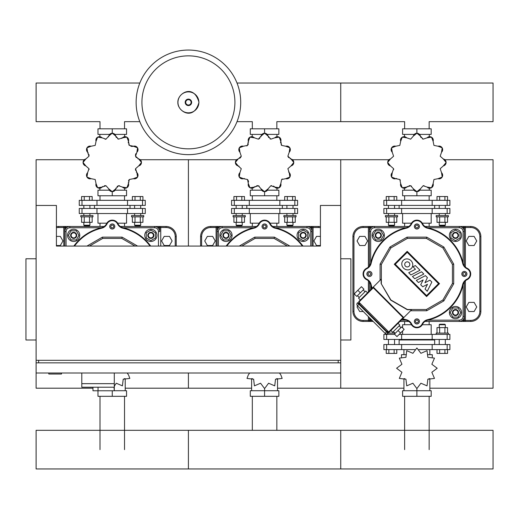<?xml version="1.0" encoding="UTF-8"?>
<svg xmlns="http://www.w3.org/2000/svg" width="519" height="519" viewBox="0 0 519 519"><rect width="100%" height="100%" fill="white"/><g stroke="black" fill="none" stroke-linecap="round" stroke-linejoin="round"><path stroke-width="0.78" d="M429.849 388.193L493.05 388.193L493.05 159.722L444.822 159.722M292.508 159.722L340.736 159.722L340.736 205.453L340.736 159.722L388.958 159.722M84.331 159.722L36.103 159.722L36.103 205.453L56.415 205.453L56.415 246.071L320.424 246.071L320.424 205.453L340.736 205.453L340.736 362.846L340.736 360.309L36.103 360.309L36.103 388.193L92.966 388.193M277.535 388.193L340.736 388.193L340.736 372.999L340.736 388.193L403.938 388.193M140.195 159.722L188.416 159.722L188.416 246.071L188.416 159.722L236.645 159.722M125.222 388.193L188.416 388.193L188.416 372.999L188.416 388.193L251.618 388.193M404.632 223.183L404.632 226.485L363.073 226.485A10.153 10.153 0 0 0 352.92 236.638L352.92 311.277A10.153 10.153 0 0 0 363.073 321.43L373.174 321.43M429.155 324.732L429.155 321.43L470.714 321.43A10.153 10.153 0 0 0 480.866 311.277L480.866 236.638A10.153 10.153 0 0 0 470.714 226.485L429.155 226.485L429.155 223.183M369.418 317.673L369.418 320.411A1.019 1.019 0 0 0 370.436 321.43L370.436 320.411L363.073 320.411L363.073 321.43M470.714 226.485L470.714 227.504A9.141 9.141 0 0 1 479.848 236.638L479.848 311.277A9.141 9.141 0 0 1 470.714 320.411L463.35 320.411L463.35 321.43A1.019 1.019 0 0 0 464.362 320.411L464.362 282.018M363.073 226.485L363.073 227.504L370.436 227.504L370.436 226.485A1.019 1.019 0 0 0 369.418 227.504L369.418 231.565A5.08 5.08 0 0 1 374.497 226.485L408.829 226.485L374.497 226.485A5.08 5.08 0 0 0 369.418 231.565L369.418 265.897M464.362 265.897L464.362 231.565A5.08 5.08 0 0 0 459.289 226.485L424.957 226.485L459.289 226.485A5.08 5.08 0 0 1 464.362 231.565L464.362 227.504A1.019 1.019 0 0 0 463.35 226.485L463.35 227.504L470.714 227.504M369.418 282.018L369.418 290.912M399.935 321.43L408.829 321.43L399.935 321.43L404.632 321.43L404.632 324.732M210.759 226.485L210.759 227.504L218.123 227.504L218.123 226.485A1.019 1.019 0 0 0 217.104 227.504L217.104 231.565A5.08 5.08 0 0 1 222.184 226.485L210.759 226.485A10.153 10.153 0 0 0 200.606 236.638L200.606 246.071M320.424 226.693A10.153 10.153 0 0 0 318.394 226.485L276.841 226.485L276.841 223.183M312.049 246.071L312.049 231.565A5.08 5.08 0 0 0 306.969 226.485A5.08 5.08 0 0 1 312.049 231.565L312.049 227.504A1.019 1.019 0 0 0 311.03 226.485L311.03 227.504L312.049 227.504A1.019 1.019 0 0 0 311.03 226.485M252.318 223.183L252.318 226.485M455.487 229.268A6.092 6.092 0 0 1 461.579 235.367A6.092 6.092 0 0 1 455.487 241.458A6.092 6.092 0 0 1 449.396 235.367A6.092 6.092 0 0 1 455.487 229.268M455.487 238.409A3.049 3.049 0 0 0 458.53 235.367A3.049 3.049 0 0 0 455.487 232.317A3.049 3.049 0 0 0 452.438 235.367A3.049 3.049 0 0 0 455.487 238.409M455.487 237.903A2.537 2.537 0 0 1 452.944 235.367A2.537 2.537 0 0 1 455.487 232.823A2.537 2.537 0 0 1 458.024 235.367A2.537 2.537 0 0 1 455.487 237.903M460.055 238L455.487 240.641L450.914 238L450.914 232.726L455.487 230.086L460.055 232.726L460.055 238M372.207 235.367A6.092 6.092 0 0 1 378.299 229.268A6.092 6.092 0 0 1 384.391 235.367A6.092 6.092 0 0 1 378.299 241.458A6.092 6.092 0 0 1 372.207 235.367M381.348 235.367A3.049 3.049 0 0 0 378.299 232.317A3.049 3.049 0 0 0 375.25 235.367A3.049 3.049 0 0 0 378.299 238.409A3.049 3.049 0 0 0 381.348 235.367M380.836 235.367A2.537 2.537 0 0 1 378.299 237.903A2.537 2.537 0 0 1 375.762 235.367A2.537 2.537 0 0 1 378.299 232.823A2.537 2.537 0 0 1 380.836 235.367M380.94 230.793L383.573 235.367L380.94 239.934L375.659 239.934L373.025 235.367L375.659 230.793L380.94 230.793M461.579 312.548A6.092 6.092 0 0 1 455.487 318.647A6.092 6.092 0 0 1 449.396 312.548A6.092 6.092 0 0 1 455.487 306.457A6.092 6.092 0 0 1 461.579 312.548M452.438 312.548A3.049 3.049 0 0 0 455.487 315.597A3.049 3.049 0 0 0 458.53 312.548A3.049 3.049 0 0 0 455.487 309.506A3.049 3.049 0 0 0 452.438 312.548M452.944 312.548A2.537 2.537 0 0 1 455.487 310.012A2.537 2.537 0 0 1 458.024 312.548A2.537 2.537 0 0 1 455.487 315.091A2.537 2.537 0 0 1 452.944 312.548M452.847 317.122L450.207 312.548L452.847 307.981L458.121 307.981L460.762 312.548L458.121 317.122L452.847 317.122M303.174 229.268A6.092 6.092 0 0 1 309.266 235.367A6.092 6.092 0 0 1 303.174 241.458A6.092 6.092 0 0 1 297.076 235.367A6.092 6.092 0 0 1 303.174 229.268M303.174 238.409A3.049 3.049 0 0 0 306.216 235.367A3.049 3.049 0 0 0 303.174 232.317A3.049 3.049 0 0 0 300.125 235.367A3.049 3.049 0 0 0 303.174 238.409M303.174 237.903A2.537 2.537 0 0 1 300.631 235.367A2.537 2.537 0 0 1 303.174 232.823A2.537 2.537 0 0 1 305.71 235.367A2.537 2.537 0 0 1 303.174 237.903M307.741 238L303.174 240.641L298.6 238L298.6 232.726L303.174 230.086L307.741 232.726L307.741 238M219.894 235.367A6.092 6.092 0 0 1 225.986 229.268A6.092 6.092 0 0 1 232.077 235.367A6.092 6.092 0 0 1 225.986 241.458A6.092 6.092 0 0 1 219.894 235.367M229.028 235.367A3.049 3.049 0 0 0 225.986 232.317A3.049 3.049 0 0 0 222.936 235.367A3.049 3.049 0 0 0 225.986 238.409A3.049 3.049 0 0 0 229.028 235.367M228.522 235.367A2.537 2.537 0 0 1 225.986 237.903A2.537 2.537 0 0 1 223.442 235.367A2.537 2.537 0 0 1 225.986 232.823A2.537 2.537 0 0 1 228.522 235.367M228.62 230.793L231.26 235.367L228.62 239.934L223.345 239.934L220.705 235.367L223.345 230.793L228.62 230.793M398.047 323.324L399.838 325.115L392.662 332.296L390.865 330.499M395.173 333.373L393.376 331.576M400.915 327.632L399.124 325.835M367.53 292.807L365.733 291.01L358.551 298.191L360.348 299.988M357.474 295.674L359.271 297.471M363.222 289.933L365.013 291.73M360.342 292.813L357.825 290.303L354.243 293.884L356.754 296.401L360.342 292.813L363.942 289.213L361.432 286.696L363.942 289.213M357.825 290.303L361.419 286.709M394.453 334.093L401.641 326.905L404.152 329.422L396.964 336.61L394.453 334.093M398.034 330.512L400.551 333.023M401.641 326.905L404.152 329.422M388.348 331.576L387.498 331.135L387.187 331.446L387.635 332.296L388.348 331.576M387.946 331.433L387.485 331.888M359.42 302.908L359.271 302.499L359.42 302.908L358.551 303.219L359.628 303.576L359.271 302.499L358.551 303.219L359.271 303.933L358.194 302.856L387.991 332.653L386.915 331.576L386.558 331.939L358.914 304.296L359.271 303.933M389.425 331.939A0.506 0.506 0 0 1 388.712 331.939L389.425 331.939L403.432 317.933A0.506 0.506 0 0 0 403.432 317.219L373.635 287.422A0.506 0.506 0 0 0 372.914 287.422L358.914 301.422L358.914 302.142A0.506 0.506 0 0 1 358.914 301.422M403.432 317.219L403.068 317.576L373.271 287.779L358.914 302.142L388.712 331.939L403.068 317.576L403.432 317.933L411.645 309.72L407.311 309.72L390.71 300.138L381.128 283.543L381.128 279.203L372.914 287.422L373.271 287.779L373.635 287.422M357.474 305.73L358.914 304.296L357.474 302.856A0.506 0.506 0 0 1 358.194 302.856A0.506 0.506 0 0 0 357.474 302.856A2.031 2.031 0 0 0 357.474 305.73L385.117 333.373A2.031 2.031 0 0 0 387.991 333.373A0.506 0.506 0 0 0 387.991 332.653M419.43 226.485A2.537 2.537 0 0 1 416.893 229.022A2.537 2.537 0 0 1 414.357 226.485A2.537 2.537 0 0 1 416.893 223.948A2.537 2.537 0 0 1 419.43 226.485M466.905 273.954A2.537 2.537 0 0 1 464.362 276.497A2.537 2.537 0 0 1 461.826 273.954A2.537 2.537 0 0 1 464.362 271.418A2.537 2.537 0 0 1 466.905 273.954M419.43 321.43A2.537 2.537 0 0 1 416.893 323.966A2.537 2.537 0 0 1 414.357 321.43A2.537 2.537 0 0 1 416.893 318.893A2.537 2.537 0 0 1 419.43 321.43M371.961 273.954A2.537 2.537 0 0 1 369.418 276.497A2.537 2.537 0 0 1 366.881 273.954A2.537 2.537 0 0 1 369.418 271.418A2.537 2.537 0 0 1 371.961 273.954M381.355 283.478L381.355 264.437L390.878 247.939L407.37 238.416L426.417 238.416L442.908 247.939L452.432 264.437L452.432 283.478L442.908 299.976L426.417 309.499L407.37 309.499L390.878 299.976L381.128 283.543M381.355 264.437L380.083 264.093L389.944 247.012L407.032 237.151L426.754 237.151L443.836 247.012L453.703 264.093L453.703 283.822L443.836 300.903L426.754 310.764L410.6 310.764M380.083 280.254L380.083 264.093M369.671 317.926A5.08 5.08 0 0 0 372.927 321.177A5.08 5.08 0 0 1 369.671 317.926A5.08 5.08 0 0 0 372.927 321.177M459.289 320.158L459.289 321.43L424.957 321.43L459.289 321.43A5.08 5.08 0 0 0 464.362 316.35L463.097 316.35A3.808 3.808 0 0 1 459.289 320.158L427.799 320.158M402.251 319.114A47.469 47.469 0 0 0 406.098 320.184A7.616 7.616 0 0 1 411.197 324.232A6.345 6.345 0 0 0 422.583 324.232A7.616 7.616 0 0 1 427.682 320.184A47.469 47.469 0 0 0 463.123 284.749A7.616 7.616 0 0 1 467.171 279.65A6.345 6.345 0 0 0 467.171 268.265A7.616 7.616 0 0 1 463.123 263.165A47.469 47.469 0 0 0 427.682 227.731A7.616 7.616 0 0 1 422.583 223.683A6.345 6.345 0 0 0 411.197 223.683A7.616 7.616 0 0 1 406.098 227.731A47.469 47.469 0 0 0 370.663 263.165A7.616 7.616 0 0 1 366.615 268.265A6.345 6.345 0 0 0 366.615 279.65A7.616 7.616 0 0 1 370.663 284.749A47.469 47.469 0 0 0 371.734 288.596M452.432 283.478L453.703 283.822M452.432 264.437L453.703 264.093M442.908 299.976L443.836 300.903M426.417 309.499L426.754 310.764M390.878 247.939L389.944 247.012M407.37 238.416L407.032 237.151M426.417 238.416L426.754 237.151M442.908 247.939L443.836 247.012M369.022 275.271A1.369 1.369 0 0 1 368.484 274.96L368.049 274.707L368.049 273.208L368.484 272.955A1.369 1.369 0 0 1 369.022 272.644L369.593 272.598A1.369 1.369 0 0 1 370.514 273.124L370.65 273.351A1.369 1.369 0 0 1 370.65 274.564L370.514 274.791A1.369 1.369 0 0 1 369.593 275.317L369.022 275.271M416.102 322.799L415.31 321.43L416.102 320.061L417.685 320.061L418.476 321.43L417.685 322.799L416.102 322.799M462.993 273.163L464.362 272.371L465.738 273.163L465.738 274.746L464.362 275.537L462.993 274.746L462.993 273.163M417.685 225.116L418.476 226.485L417.685 227.854L416.102 227.854L415.31 226.485L416.102 225.116L417.685 225.116M267.116 226.485A2.537 2.537 0 0 1 264.58 229.022A2.537 2.537 0 0 1 262.037 226.485A2.537 2.537 0 0 1 264.58 223.948A2.537 2.537 0 0 1 267.116 226.485M275.479 227.757L306.969 227.757A3.808 3.808 0 0 1 310.777 231.565L312.049 231.565A5.08 5.08 0 0 0 306.969 226.485L272.644 226.485M256.516 226.485L222.184 226.485A5.08 5.08 0 0 0 217.104 231.565L217.104 246.071M302.992 246.071A47.469 47.469 0 0 0 275.368 227.731A7.616 7.616 0 0 1 270.269 223.683A6.345 6.345 0 0 0 258.884 223.683A7.616 7.616 0 0 1 253.785 227.731A47.469 47.469 0 0 0 226.161 246.071M241.796 246.071L255.056 238.416L274.103 238.416L287.357 246.071M255.056 238.416L254.712 237.151L274.441 237.151L289.894 246.071M239.259 246.071L254.712 237.151M274.103 238.416L274.441 237.151M265.371 225.116L266.163 226.485L265.371 227.854L263.788 227.854L262.997 226.485L263.788 225.116L265.371 225.116M423.822 274.032L414.72 278.755L412.449 276.484L421.551 271.761L423.822 274.032M410.918 274.953L408.713 272.747L415.472 269.238L413.007 266.772L415.343 265.553L420.02 270.23L410.918 274.953M425.431 275.641L427.416 277.626L424.944 282.745L429.946 280.15L431.834 282.038L427.241 291.276L425.055 289.089L427.513 284.282L422.726 286.767L420.708 284.743L423.167 279.929L418.457 282.505L416.322 280.37L425.431 275.641M403.237 260.356A5.709 5.274 -135 0 1 411.009 260.668A5.709 5.274 -135 0 1 411.314 268.433A5.709 5.274 -135 0 1 403.548 268.128A5.709 5.274 -135 0 1 403.237 260.356M409.082 266.202A2.55 2.55 0 0 1 405.475 266.202A2.55 2.55 0 0 1 405.475 262.595A2.55 2.55 0 0 1 409.082 262.595A2.55 2.55 0 0 1 409.082 266.202M407.201 252.318L438.529 283.646L426.586 295.596L395.257 264.268L407.201 252.318M426.586 296.576L394.271 264.268L407.201 251.339L439.515 283.646L426.586 296.576M422.31 324.732L431.185 324.732L431.185 334.379M411.47 324.732L402.601 324.732L402.601 327.865M402.601 330.973L402.601 334.379M394.732 334.379L383.891 334.379L383.891 339.452L449.895 339.452L449.895 334.379L399.195 334.379M422.31 223.183L431.185 223.183L431.185 213.536M411.47 223.183L402.601 223.183L402.601 213.536M401.622 208.463L449.895 208.463L449.895 213.536L383.891 213.536L383.891 208.463L401.622 208.463L401.622 213.536M269.997 223.183L278.872 223.183L278.872 213.536M259.156 223.183L250.288 223.183L250.288 213.536M249.308 208.463L297.582 208.463L297.582 213.536L231.578 213.536L231.578 208.463L249.308 208.463L249.308 213.536M416.893 133.26L416.893 128.809L431.185 128.809L431.185 134.395L419.514 134.395M414.272 134.395L402.601 134.395L402.601 128.809L416.893 128.809M414.006 190.181L402.601 190.181L402.601 195.767L431.185 195.767L431.185 190.181L419.78 190.181M416.893 191.647L416.893 195.767M404.502 136.711L404.502 134.395M429.278 136.711L429.278 134.395M429.278 188.196L429.278 190.181M404.502 188.196L404.502 190.181M447.151 205.414L449.895 205.414L449.895 200.34L383.891 200.34L383.891 205.414L447.151 205.414L447.151 200.34M394.55 225.214L388.459 225.214L388.971 225.726L394.044 225.726L394.55 225.214L394.55 222.32M388.459 225.214L388.459 222.32M394.55 215.567L394.55 213.536M394.55 208.463L394.55 205.414M388.459 215.567L388.459 213.536M388.459 208.463L388.459 205.414M397.599 216.838L397.599 215.567L385.416 215.567L385.416 216.838L397.599 216.838M386.233 216.838L386.233 222.32L396.782 222.32L396.782 216.838M388.867 216.838L388.867 222.32M394.142 216.838L394.142 222.32M388.867 200.34L388.867 196.532L386.233 196.532L386.233 200.34M388.867 196.532L394.142 196.532L394.142 200.34M394.142 196.532L396.782 196.532L396.782 200.34M445.321 225.214L439.23 225.214L439.742 225.726L444.815 225.726L445.321 225.214L445.321 222.32M439.23 225.214L439.23 222.32M445.321 215.567L445.321 213.536M445.321 208.463L445.321 205.414M439.23 215.567L439.23 213.536M439.23 208.463L439.23 205.414M448.371 216.838L448.371 215.567L436.187 215.567L436.187 216.838L448.371 216.838M437.004 216.838L437.004 222.32L447.553 222.32L447.553 216.838M439.638 216.838L439.638 222.32M444.919 216.838L444.919 222.32M439.638 200.34L439.638 196.532L437.004 196.532L437.004 200.34M439.638 196.532L444.919 196.532L444.919 200.34M444.919 196.532L447.553 196.532L447.553 200.34M392.267 172.652A3.542 3.542 0 0 0 391.586 177.011L392.267 172.652L393.597 168.694L390.463 165.931L387.699 162.499A3.542 3.542 0 0 0 390.463 165.931M393.597 168.694A4.347 4.347 0 0 1 393.661 169.629M400.668 183.596A3.542 3.542 0 0 0 402.257 187.709L400.668 183.596L399.838 179.503L395.744 178.679A4.347 4.347 0 0 1 396.678 178.497M391.631 177.089A3.542 3.542 0 0 0 395.744 178.679L391.631 177.089A29.194 29.194 0 0 1 391.586 177.011M399.838 179.503A4.347 4.347 0 0 1 400.363 180.281M408.959 185.783A4.347 4.347 0 0 1 410.652 185.75L406.695 187.08A4.347 4.347 0 0 1 407.409 186.457M402.335 187.761A3.542 3.542 0 0 0 406.695 187.08L402.335 187.761A29.194 29.194 0 0 1 402.257 187.709M413.416 188.877A3.542 3.542 0 0 0 416.848 191.647L413.416 188.877L410.652 185.75A4.347 4.347 0 0 1 411.496 186.159M427.092 187.08A3.542 3.542 0 0 0 431.451 187.761L427.092 187.08L423.134 185.75L420.371 188.877L416.939 191.647A3.542 3.542 0 0 0 420.371 188.877M423.134 185.75A4.347 4.347 0 0 1 424.068 185.685M438.042 178.679A3.542 3.542 0 0 0 442.149 177.089L438.042 178.679L433.942 179.503L433.118 183.596L431.529 187.709A3.542 3.542 0 0 0 433.118 183.596M443.317 165.931A3.542 3.542 0 0 0 446.087 162.499L443.317 165.931L440.19 168.694L441.52 172.652L442.201 177.011A3.542 3.542 0 0 0 441.52 172.652M441.52 152.249A3.542 3.542 0 0 0 442.201 147.896L441.52 152.249L440.19 156.213L443.317 158.976L446.087 162.408A3.542 3.542 0 0 0 443.317 158.976M433.118 141.304A3.542 3.542 0 0 0 431.529 137.191L433.118 141.304L433.942 145.398L438.042 146.228L442.149 147.818A3.542 3.542 0 0 0 438.042 146.228M421.058 137.574A4.347 4.347 0 0 1 420.371 136.023A3.542 3.542 0 0 0 416.939 133.26L420.371 136.023L423.134 139.157L427.092 137.827L431.451 137.146A3.542 3.542 0 0 0 427.092 137.827M423.134 139.157A4.347 4.347 0 0 1 422.291 138.742M406.695 137.827A3.542 3.542 0 0 0 402.335 137.146L406.695 137.827L410.652 139.157L413.416 136.023L416.848 133.26A3.542 3.542 0 0 0 413.416 136.023M395.744 146.228A3.542 3.542 0 0 0 391.631 147.818L395.744 146.228L399.838 145.398L400.668 141.304L402.257 137.191A3.542 3.542 0 0 0 400.668 141.304M387.699 162.499A29.194 29.194 0 0 1 387.699 162.408L390.463 158.976L393.597 156.213L392.267 152.249L391.586 147.896A29.194 29.194 0 0 1 391.631 147.818M391.586 147.896A3.542 3.542 0 0 0 392.267 152.249M390.463 158.976A3.542 3.542 0 0 0 387.699 162.408M404.632 200.34L404.632 195.767M404.632 128.809L404.632 121.667L340.736 121.667L340.736 83.027L340.736 121.667L276.841 121.667L276.841 128.809M429.155 200.34L429.155 195.767M429.155 128.809L429.155 121.667L493.05 121.667L493.05 83.027L237.014 83.027M264.58 133.26L264.58 128.809L278.865 128.809L278.865 134.395L267.201 134.395M261.952 134.395L250.288 134.395L250.288 128.809L264.58 128.809M261.686 190.181L250.288 190.181L250.288 195.767L278.865 195.767L278.865 190.181L267.467 190.181M264.58 191.647L264.58 195.767M252.189 136.711L252.189 134.395M276.964 136.711L276.964 134.395M276.964 188.196L276.964 190.181M252.189 188.196L252.189 190.181M294.837 205.414L297.582 205.414L297.582 200.34L231.578 200.34L231.578 205.414L294.837 205.414L294.837 200.34M242.237 225.214L236.145 225.214L236.651 225.726L241.731 225.726L242.237 225.214L242.237 222.32M236.145 225.214L236.145 222.32M242.237 215.567L242.237 213.536M242.237 208.463L242.237 205.414M236.145 215.567L236.145 213.536M236.145 208.463L236.145 205.414M245.286 216.838L245.286 215.567L233.096 215.567L233.096 216.838L245.286 216.838M233.913 216.838L233.913 222.32L244.468 222.32L244.468 216.838M236.554 216.838L236.554 222.32M241.828 216.838L241.828 222.32M236.554 200.34L236.554 196.532L233.913 196.532L233.913 200.34M236.554 196.532L241.828 196.532L241.828 200.34M241.828 196.532L244.468 196.532L244.468 200.34M293.008 225.214L286.916 225.214L287.422 225.726L292.502 225.726L293.008 225.214L293.008 222.32M286.916 225.214L286.916 222.32M293.008 215.567L293.008 213.536M293.008 208.463L293.008 205.414M286.916 215.567L286.916 213.536M286.916 208.463L286.916 205.414M296.057 216.838L296.057 215.567L283.874 215.567L283.874 216.838L296.057 216.838M284.684 216.838L284.684 222.32L295.24 222.32L295.24 216.838M287.325 216.838L287.325 222.32M292.599 216.838L292.599 222.32M287.325 200.34L287.325 196.532L284.684 196.532L284.684 200.34M287.325 196.532L292.599 196.532L292.599 200.34M292.599 196.532L295.24 196.532L295.24 200.34M239.953 172.652A3.542 3.542 0 0 0 239.272 177.011L239.953 172.652L241.283 168.694L238.15 165.931A4.347 4.347 0 0 1 239.051 166.242M235.386 162.499A3.542 3.542 0 0 0 238.15 165.931L235.386 162.499A29.194 29.194 0 0 1 235.386 162.408L238.15 158.976L241.283 156.213L239.953 152.249L239.272 147.896A29.194 29.194 0 0 1 239.317 147.818L243.43 146.228A3.542 3.542 0 0 0 239.317 147.818M248.348 183.596A3.542 3.542 0 0 0 249.937 187.709L248.348 183.596L247.524 179.503L243.43 178.679A4.347 4.347 0 0 1 244.365 178.497M239.317 177.089A3.542 3.542 0 0 0 243.43 178.679L239.317 177.089A29.194 29.194 0 0 1 239.272 177.011M247.524 179.503A4.347 4.347 0 0 1 248.53 181.916M256.639 185.783A4.347 4.347 0 0 1 258.332 185.75L254.375 187.08A4.347 4.347 0 0 1 255.095 186.457M250.022 187.761A3.542 3.542 0 0 0 254.375 187.08L250.022 187.761A29.194 29.194 0 0 1 249.937 187.709M261.096 188.877A3.542 3.542 0 0 0 264.528 191.647L261.096 188.877L258.332 185.75A4.347 4.347 0 0 1 259.182 186.159M273.409 186.081A4.347 4.347 0 0 1 274.778 187.08A3.542 3.542 0 0 0 279.131 187.761L274.778 187.08L270.821 185.75L268.057 188.877L264.625 191.647A3.542 3.542 0 0 0 268.057 188.877M270.821 185.75A4.347 4.347 0 0 1 271.755 185.685M285.722 178.679A3.542 3.542 0 0 0 289.836 177.089L285.722 178.679L281.629 179.503L280.805 183.596L279.216 187.709A3.542 3.542 0 0 0 280.805 183.596M281.629 179.503A4.347 4.347 0 0 1 282.414 178.977M291.003 165.931A3.542 3.542 0 0 0 293.773 162.499L291.003 165.931L287.87 168.694L289.206 172.652A4.347 4.347 0 0 1 288.577 171.938M289.881 177.011A3.542 3.542 0 0 0 289.206 172.652L289.881 177.011A29.194 29.194 0 0 1 289.836 177.089M288.746 157.659A4.347 4.347 0 0 1 287.87 156.213L291.003 158.976A4.347 4.347 0 0 1 290.108 158.665M293.773 162.408A3.542 3.542 0 0 0 291.003 158.976L293.773 162.408A29.194 29.194 0 0 1 293.773 162.499M289.206 152.249A3.542 3.542 0 0 0 289.881 147.896L289.206 152.249L287.87 156.213M280.623 142.991A4.347 4.347 0 0 1 280.805 141.304A3.542 3.542 0 0 0 279.216 137.191L280.805 141.304L281.629 145.398L285.722 146.228L289.836 147.818A3.542 3.542 0 0 0 285.722 146.228M281.629 145.398A4.347 4.347 0 0 1 281.103 144.619M268.745 137.574A4.347 4.347 0 0 1 268.057 136.023A3.542 3.542 0 0 0 264.625 133.26L268.057 136.023L270.821 139.157L274.778 137.827L279.131 137.146A3.542 3.542 0 0 0 274.778 137.827M270.821 139.157A4.347 4.347 0 0 1 269.971 138.742M259.785 138.281A4.347 4.347 0 0 1 258.332 139.157L261.096 136.023A4.347 4.347 0 0 1 260.791 136.919M264.528 133.26A3.542 3.542 0 0 0 261.096 136.023L264.528 133.26A29.194 29.194 0 0 1 264.625 133.26M254.375 137.827A3.542 3.542 0 0 0 250.022 137.146L254.375 137.827L258.332 139.157M248.342 143.912A4.347 4.347 0 0 1 247.524 145.398L248.348 141.304A4.347 4.347 0 0 1 248.53 142.232M249.937 137.191A3.542 3.542 0 0 0 248.348 141.304L249.937 137.191A29.194 29.194 0 0 1 250.022 137.146M243.43 146.228L247.524 145.398A4.347 4.347 0 0 1 246.746 145.923M239.272 147.896A3.542 3.542 0 0 0 239.953 152.249M238.15 158.976A3.542 3.542 0 0 0 235.386 162.408M241.283 156.213A4.347 4.347 0 0 1 239.7 158.289M252.318 200.34L252.318 195.767M252.318 128.809L252.318 121.667L237.014 121.667M276.841 200.34L276.841 195.767M429.155 396.315L429.155 449.629M404.632 396.315L404.632 449.629M401.479 357.117L401.479 354.685L406.358 354.685M416.893 388.575L420.903 383.223L427.046 385.851L427.844 379.214L434.481 378.422L431.847 372.272L437.199 368.263L431.847 364.26L434.481 358.11L427.844 357.319L427.046 350.675L420.903 353.309L416.893 347.957L412.884 353.309L406.74 350.675L405.942 357.319L399.306 358.11L401.933 364.26L396.581 368.263L401.933 372.272L399.306 378.422L405.942 379.214L406.74 385.851L412.884 383.223L416.893 388.575L416.893 390.729L431.185 390.729L431.185 396.315L402.601 396.315L402.601 390.729L416.893 390.729L416.893 396.315M429.849 354.685L429.849 349.605M403.938 354.685L403.938 349.605M428.986 378.675L429.849 378.675L429.849 390.729M403.938 390.729L403.938 378.675L404.801 378.675M427.429 354.685L432.308 354.685L432.308 357.117M399.124 344.532L399.124 339.958L434.663 339.958L434.156 339.452M418.969 349.605L449.895 349.605L449.895 344.532L383.891 344.532L383.891 349.605L414.817 349.605M439.23 324.732L445.321 324.732L444.815 324.219L439.742 324.219L439.23 324.732L439.23 327.625M445.321 324.732L445.321 327.625M439.23 339.452L439.23 344.532M445.321 339.452L445.321 344.532M448.371 334.379L448.371 333.107L436.187 333.107L436.187 334.379M447.553 333.107L447.553 327.625L437.004 327.625L437.004 333.107M444.919 333.107L444.919 327.625M439.638 333.107L439.638 327.625M444.919 349.605L444.919 353.413L447.553 353.413L447.553 349.605M444.919 353.413L439.638 353.413L439.638 349.605M439.638 353.413L437.004 353.413L437.004 349.605M388.459 339.452L388.459 344.532M394.55 339.452L394.55 344.532M385.416 333.62L385.416 334.379M394.142 333.107L394.142 332.348M388.867 333.107L388.867 332.043M394.907 333.107L388.134 333.107M394.142 349.605L394.142 353.413L396.782 353.413L396.782 349.605M394.142 353.413L388.867 353.413L388.867 349.605M388.867 353.413L386.233 353.413L386.233 349.605M276.841 396.315L276.841 430.309M252.318 396.315L252.318 430.309M249.639 372.999L248.277 375.016L246.992 378.422L253.629 379.214L254.42 385.851L260.57 383.223L264.58 388.575L264.58 390.729L278.865 390.729L278.865 396.315L250.288 396.315L250.288 390.729L264.58 390.729L264.58 396.315M276.666 378.675L277.535 378.675L277.535 390.729M251.618 390.729L251.618 378.675L252.487 378.675M264.58 388.575L268.583 383.223L274.733 385.851L275.524 379.214L282.167 378.422L280.876 375.016L279.52 372.999M493.05 468.949L493.05 430.309L340.736 430.309L340.736 468.949L340.736 430.309L188.416 430.309L188.416 468.949L188.416 430.309L36.103 430.309L36.103 468.949L493.05 468.949M364.948 245.526L367.588 240.959L364.948 236.385L359.673 236.385L357.04 240.959L359.673 245.526L364.948 245.526M212.634 245.526L215.275 240.959L212.634 236.385L207.36 236.385L204.72 240.959L207.36 245.526L212.634 245.526M468.832 245.526L466.198 240.959L468.832 236.385L474.113 236.385L476.747 240.959L474.113 245.526L468.832 245.526M320.424 245.526L316.519 245.526L313.878 240.959L316.519 236.385L320.424 236.385M363.274 311.53L359.673 311.53L357.04 306.956L357.649 305.899M359.142 303.31L359.472 302.739M468.832 302.389L466.198 306.956L468.832 311.53L474.113 311.53L476.747 306.956L474.113 302.389L468.832 302.389M99.998 223.183L99.998 226.485L58.446 226.485A10.153 10.153 0 0 0 56.415 226.693M176.233 246.071L176.233 236.638A10.153 10.153 0 0 0 166.08 226.485L124.521 226.485L124.521 223.183M58.446 226.485L58.446 227.504L65.803 227.504L65.803 226.485A1.019 1.019 0 0 0 64.791 227.504L64.791 246.071M123.165 227.757L154.656 227.757A3.808 3.808 0 0 1 158.464 231.565L159.735 231.565A5.08 5.08 0 0 0 154.656 226.485L120.324 226.485L154.656 226.485A5.08 5.08 0 0 1 159.735 231.565L159.735 227.504A1.019 1.019 0 0 0 158.717 226.485L158.717 227.504L166.08 227.504A9.141 9.141 0 0 1 175.221 236.638L176.233 236.638M150.854 229.268A6.092 6.092 0 0 1 156.946 235.367A6.092 6.092 0 0 1 150.854 241.458A6.092 6.092 0 0 1 144.762 235.367A6.092 6.092 0 0 1 150.854 229.268M150.854 238.409A3.049 3.049 0 0 0 153.903 235.367A3.049 3.049 0 0 0 150.854 232.317A3.049 3.049 0 0 0 147.811 235.367A3.049 3.049 0 0 0 150.854 238.409M150.854 237.903A2.537 2.537 0 0 1 148.317 235.367A2.537 2.537 0 0 1 150.854 232.823A2.537 2.537 0 0 1 153.397 235.367A2.537 2.537 0 0 1 150.854 237.903M155.428 238L150.854 240.641L146.287 238L146.287 232.726L150.854 230.086L155.428 232.726L155.428 238M67.574 235.367A6.092 6.092 0 0 1 73.666 229.268A6.092 6.092 0 0 1 79.764 235.367A6.092 6.092 0 0 1 73.666 241.458A6.092 6.092 0 0 1 67.574 235.367M76.715 235.367A3.049 3.049 0 0 0 73.666 232.317A3.049 3.049 0 0 0 70.623 235.367A3.049 3.049 0 0 0 73.666 238.409A3.049 3.049 0 0 0 76.715 235.367M76.209 235.367A2.537 2.537 0 0 1 73.666 237.903A2.537 2.537 0 0 1 71.129 235.367A2.537 2.537 0 0 1 73.666 232.823A2.537 2.537 0 0 1 76.209 235.367M76.306 230.793L78.946 235.367L76.306 239.934L71.032 239.934L68.391 235.367L71.032 230.793L76.306 230.793M114.803 226.485A2.537 2.537 0 0 1 112.26 229.022A2.537 2.537 0 0 1 109.723 226.485A2.537 2.537 0 0 1 112.26 223.948A2.537 2.537 0 0 1 114.803 226.485M69.87 227.757L69.87 226.485L104.196 226.485L69.87 226.485A5.08 5.08 0 0 0 64.791 231.565L66.062 231.565A3.808 3.808 0 0 1 69.87 227.757L101.361 227.757M150.679 246.071A47.469 47.469 0 0 0 123.055 227.731A7.616 7.616 0 0 1 117.956 223.683A6.345 6.345 0 0 0 106.57 223.683A7.616 7.616 0 0 1 101.471 227.731A47.469 47.469 0 0 0 73.847 246.071M89.482 246.071L102.736 238.416L121.783 238.416L135.044 246.071M102.736 238.416L102.399 237.151L122.127 237.151L137.58 246.071M86.945 246.071L102.399 237.151M121.783 238.416L122.127 237.151M113.051 225.116L113.843 226.485L113.051 227.854L111.468 227.854L110.677 226.485L111.468 225.116L113.051 225.116M117.683 223.183L126.552 223.183L126.552 213.536M106.843 223.183L97.968 223.183L97.968 213.536M96.988 208.463L145.262 208.463L145.262 213.536L79.258 213.536L79.258 208.463L96.988 208.463L96.988 213.536M112.26 133.26L112.26 128.809L126.552 128.809L126.552 134.395L114.881 134.395M109.639 134.395L97.974 134.395L97.974 128.809L112.26 128.809M109.373 190.181L97.974 190.181L97.974 195.767L126.552 195.767L126.552 190.181L115.153 190.181M112.26 191.647L112.26 195.767M99.875 136.711L99.875 134.395M124.651 136.711L124.651 134.395M124.651 188.196L124.651 190.181M99.875 188.196L99.875 190.181M142.524 205.414L145.262 205.414L145.262 200.34L79.258 200.34L79.258 205.414L142.524 205.414L142.524 200.34M89.923 225.214L83.831 225.214L84.338 225.726L89.417 225.726L89.923 225.214L89.923 222.32M83.831 225.214L83.831 222.32M89.923 215.567L89.923 213.536M89.923 208.463L89.923 205.414M83.831 215.567L83.831 213.536M83.831 208.463L83.831 205.414M92.966 216.838L92.966 215.567L80.782 215.567L80.782 216.838L92.966 216.838M81.6 216.838L81.6 222.32L92.155 222.32L92.155 216.838M84.24 216.838L84.24 222.32M89.515 216.838L89.515 222.32M84.24 200.34L84.24 196.532L81.6 196.532L81.6 200.34M84.24 196.532L89.515 196.532L89.515 200.34M89.515 196.532L92.155 196.532L92.155 200.34M140.694 225.214L134.603 225.214L135.109 225.726L140.188 225.726L140.694 225.214L140.694 222.32M134.603 225.214L134.603 222.32M140.694 215.567L140.694 213.536M140.694 208.463L140.694 205.414M134.603 215.567L134.603 213.536M134.603 208.463L134.603 205.414M143.744 216.838L143.744 215.567L131.554 215.567L131.554 216.838L143.744 216.838M132.371 216.838L132.371 222.32L142.926 222.32L142.926 216.838M135.011 216.838L135.011 222.32M140.286 216.838L140.286 222.32M135.011 200.34L135.011 196.532L132.371 196.532L132.371 200.34M135.011 196.532L140.286 196.532L140.286 200.34M140.286 196.532L142.926 196.532L142.926 200.34M87.633 172.652A3.542 3.542 0 0 0 86.958 177.011L87.633 172.652L88.97 168.694L85.836 165.931L83.066 162.499A3.542 3.542 0 0 0 85.836 165.931M88.97 168.694A4.347 4.347 0 0 1 89.034 169.629M96.034 183.596A3.542 3.542 0 0 0 97.624 187.709L96.034 183.596L95.211 179.503L91.117 178.679L87.004 177.089A3.542 3.542 0 0 0 91.117 178.679M104.325 185.783A4.347 4.347 0 0 1 106.019 185.75L102.061 187.08A4.347 4.347 0 0 1 102.781 186.457M97.708 187.761A3.542 3.542 0 0 0 102.061 187.08L97.708 187.761A29.194 29.194 0 0 1 97.624 187.709M108.782 188.877A3.542 3.542 0 0 0 112.214 191.647L108.782 188.877L106.019 185.75M117.054 186.626A4.347 4.347 0 0 1 118.501 185.75L115.743 188.877A4.347 4.347 0 0 1 116.048 187.988M112.312 191.647A3.542 3.542 0 0 0 115.743 188.877L112.312 191.647A29.194 29.194 0 0 1 112.214 191.647M122.465 187.08A3.542 3.542 0 0 0 126.818 187.761L122.465 187.08L118.501 185.75A4.347 4.347 0 0 1 119.441 185.685M128.498 180.988A4.347 4.347 0 0 1 129.315 179.503L128.491 183.596A4.347 4.347 0 0 1 128.31 182.669M126.902 187.709A3.542 3.542 0 0 0 128.491 183.596L126.902 187.709A29.194 29.194 0 0 1 126.818 187.761M133.409 178.679A3.542 3.542 0 0 0 137.522 177.089L133.409 178.679L129.315 179.503M135.589 170.388A4.347 4.347 0 0 1 135.556 168.694L136.886 172.652A4.347 4.347 0 0 1 136.263 171.938M137.567 177.011A3.542 3.542 0 0 0 136.886 172.652L137.567 177.011A29.194 29.194 0 0 1 137.522 177.089M138.69 165.931A3.542 3.542 0 0 0 141.453 162.499L138.69 165.931L135.556 168.694M136.432 157.659A4.347 4.347 0 0 1 135.556 156.213L138.69 158.976A4.347 4.347 0 0 1 137.788 158.665M141.453 162.408A3.542 3.542 0 0 0 138.69 158.976L141.453 162.408A29.194 29.194 0 0 1 141.453 162.499M136.886 152.249A3.542 3.542 0 0 0 137.567 147.896L136.886 152.249L135.556 156.213A4.347 4.347 0 0 1 135.887 153.624M128.31 142.991A4.347 4.347 0 0 1 128.491 141.304A3.542 3.542 0 0 0 126.902 137.191L128.491 141.304L129.315 145.398L133.409 146.228A4.347 4.347 0 0 1 130.801 146.222M137.522 147.818A3.542 3.542 0 0 0 133.409 146.228L137.522 147.818A29.194 29.194 0 0 1 137.567 147.896M129.315 145.398A4.347 4.347 0 0 1 128.79 144.619M116.425 137.574A4.347 4.347 0 0 1 115.743 136.023A3.542 3.542 0 0 0 112.312 133.26L115.743 136.023L118.501 139.157L122.465 137.827A4.347 4.347 0 0 1 121.744 138.45M126.818 137.146A3.542 3.542 0 0 0 122.465 137.827L126.818 137.146A29.194 29.194 0 0 1 126.902 137.191M118.501 139.157A4.347 4.347 0 0 1 117.657 138.742M102.061 137.827A3.542 3.542 0 0 0 97.708 137.146L102.061 137.827L106.019 139.157L108.782 136.023A4.347 4.347 0 0 1 108.477 136.919M112.214 133.26A3.542 3.542 0 0 0 108.782 136.023L112.214 133.26A29.194 29.194 0 0 1 112.312 133.26M106.019 139.157A4.347 4.347 0 0 1 105.078 139.222M91.117 146.228A3.542 3.542 0 0 0 87.004 147.818L91.117 146.228L95.211 145.398L96.034 141.304L97.624 137.191A3.542 3.542 0 0 0 96.034 141.304M83.066 162.499A29.194 29.194 0 0 1 83.066 162.408L85.836 158.976L88.97 156.213L87.633 152.249L86.958 147.896A29.194 29.194 0 0 1 87.004 147.818M86.958 147.896A3.542 3.542 0 0 0 87.633 152.249A4.347 4.347 0 0 1 88.262 152.969M88.937 154.519A4.347 4.347 0 0 1 88.97 156.213M85.836 158.976A3.542 3.542 0 0 0 83.066 162.408M99.998 200.34L99.998 195.767M99.998 128.809L99.998 121.667L36.103 121.667L36.103 83.027L139.825 83.027M124.521 200.34L124.521 195.767M124.521 128.809L124.521 121.667L139.825 121.667M124.521 396.315L124.521 449.629M99.998 396.315L99.998 449.629M114.29 390.729L126.552 390.729L126.552 396.315L97.974 396.315L97.974 390.768M112.26 390.768L112.26 396.315M124.352 378.675L125.222 378.675L125.222 390.729M114.29 387.031L114.563 385.76L116.269 383.223L122.419 385.851L123.211 379.214L129.847 378.422L128.563 375.016L127.2 372.999M240.712 102.347A52.296 52.296 0 0 1 188.416 154.643A52.296 52.296 0 0 1 136.127 102.347A52.296 52.296 0 0 1 188.416 50.051A52.296 52.296 0 0 1 240.712 102.347A52.296 52.296 0 0 0 188.416 50.051A52.296 52.296 0 0 0 136.127 102.347M188.416 55.857A46.489 46.489 0 0 1 234.912 102.347A46.489 46.489 0 0 1 188.416 148.843A46.489 46.489 0 0 1 141.927 102.347A46.489 46.489 0 0 1 188.416 55.857M56.415 245.526L60.321 245.526L62.961 240.959L60.321 236.385L56.415 236.385M164.205 245.526L161.565 240.959L164.205 236.385L169.479 236.385L172.12 240.959L169.479 245.526L164.205 245.526M81.801 372.999L81.801 383.664L114.29 383.664L114.29 372.999M81.801 387.219L81.801 383.664L114.29 383.664L114.29 390.768L114.005 387.219L81.801 387.219L92.966 387.219L92.966 390.768L114.005 390.768M98.046 387.219L98.046 390.768M48.799 372.999L48.799 374.017L61.489 374.017L61.489 372.999M36.103 258.767L25.95 258.767L25.95 339.997L36.103 339.997M340.736 258.767L350.889 258.767L350.889 339.997L340.736 339.997M36.103 372.999L340.736 372.999L340.736 362.846L36.103 362.846M38.646 362.846L38.646 360.309M338.193 362.846L338.193 360.309M36.103 205.453L36.103 360.309M368.406 321.43L368.406 316.661M368.406 267.038L368.406 226.485M465.381 280.876L465.381 321.43M465.381 226.485L465.381 267.038M479.848 236.638L480.866 236.638M479.848 311.277L480.866 311.277M470.714 320.411L470.714 321.43M370.436 228.516L370.436 227.504L371.455 227.504M462.332 227.504L463.35 227.504L463.35 228.516M463.35 319.399L463.35 320.411L462.332 320.411M371.455 320.411L370.436 320.411L370.436 319.399M352.92 236.638L353.939 236.638A9.141 9.141 0 0 1 363.073 227.504M352.92 311.277L353.939 311.277L353.939 236.638M363.073 320.411A9.141 9.141 0 0 1 353.939 311.277M368.406 280.876L368.406 291.931M216.092 246.071L216.092 226.485M312.049 227.504L318.394 227.504A9.141 9.141 0 0 1 320.424 227.731M313.067 226.485L313.067 246.071M318.394 226.485L318.394 227.504M218.123 228.516L218.123 227.504L219.135 227.504M310.018 227.504L311.03 227.504L311.03 228.516M200.606 236.638L201.619 236.638A9.141 9.141 0 0 1 210.759 227.504M201.619 246.071L201.619 236.638M387.991 333.373L386.558 331.939L385.117 333.373M363.073 273.954A6.345 6.345 0 0 0 366.615 279.65L366.842 279.196A5.839 5.839 0 0 1 366.842 268.719A8.122 8.122 0 0 0 371.156 263.282A46.963 46.963 0 0 1 406.215 228.224A8.122 8.122 0 0 0 411.658 223.903A5.839 5.839 0 0 1 422.129 223.903A8.122 8.122 0 0 0 427.572 228.224A46.963 46.963 0 0 1 462.624 263.282A8.122 8.122 0 0 0 466.944 268.719A5.839 5.839 0 0 1 466.944 279.196L467.171 279.65A6.345 6.345 0 0 0 470.714 273.954M411.658 324.012L411.197 324.232A6.345 6.345 0 0 0 422.583 324.232L422.129 324.012A5.839 5.839 0 0 1 411.658 324.012A8.122 8.122 0 0 0 406.215 319.691A46.963 46.963 0 0 1 402.653 318.711M370.689 289.641L370.689 284.86M405.988 320.158L401.206 320.158M464.362 231.565A5.08 5.08 0 0 0 459.289 226.485L459.289 227.757A3.808 3.808 0 0 1 463.097 231.565L464.362 231.565M427.799 227.757L459.289 227.757M463.097 231.565L463.097 263.055M463.097 284.86L463.097 316.35M370.689 263.055L370.689 231.565A3.808 3.808 0 0 1 374.497 227.757L405.988 227.757M370.689 231.565L369.418 231.565M374.497 227.757L374.497 226.485M366.842 268.719L366.615 268.265M370.663 284.749L371.156 284.633A8.122 8.122 0 0 0 366.842 279.196M371.156 263.282L370.663 263.165M406.098 320.184L406.215 319.691M372.136 288.194A46.963 46.963 0 0 1 371.156 284.633M406.215 228.224L406.098 227.731M411.658 223.903L411.197 223.683M422.129 223.903L422.583 223.683M427.682 320.184L427.572 319.691A8.122 8.122 0 0 0 422.129 324.012M427.572 228.224L427.682 227.731M463.123 284.749L462.624 284.633A46.963 46.963 0 0 1 427.572 319.691M462.624 263.282L463.123 263.165M466.944 279.196A8.122 8.122 0 0 0 462.624 284.633M466.944 268.719L467.171 268.265M306.969 227.757L306.969 226.485M310.777 231.565L310.777 246.071M218.376 246.071L218.376 231.565A3.808 3.808 0 0 1 222.184 227.757L253.674 227.757M218.376 231.565L217.104 231.565M222.184 227.757L222.184 226.485M226.79 246.071A46.963 46.963 0 0 1 253.901 228.224L253.785 227.731M253.901 228.224A8.122 8.122 0 0 0 259.338 223.903L258.884 223.683M259.338 223.903A5.839 5.839 0 0 1 269.815 223.903L270.269 223.683M269.815 223.903A8.122 8.122 0 0 0 275.252 228.224L275.368 227.731M275.252 228.224A46.963 46.963 0 0 1 302.363 246.071M401.622 339.452L401.622 334.379M432.165 339.452L432.165 334.379M386.636 339.452L386.636 334.379M447.151 339.452L447.151 334.379M432.165 208.463L432.165 213.536M386.636 208.463L386.636 213.536M447.151 208.463L447.151 213.536M279.851 208.463L279.851 213.536M234.316 208.463L234.316 213.536M294.837 208.463L294.837 213.536M432.165 205.414L432.165 200.34M401.622 205.414L401.622 200.34M386.636 205.414L386.636 200.34M279.851 205.414L279.851 200.34M249.308 205.414L249.308 200.34M234.316 205.414L234.316 200.34M386.636 344.532L386.636 349.605M401.622 344.532L401.622 349.605M432.165 344.532L432.165 349.605M447.151 344.532L447.151 349.605M63.772 246.071L63.772 226.485M160.747 226.485L160.747 246.071M166.08 226.485L166.08 227.504M175.221 236.638L175.221 246.071M65.803 228.516L65.803 227.504L66.821 227.504M157.705 227.504L158.717 227.504L158.717 228.516M56.415 227.731A9.141 9.141 0 0 1 58.446 227.504M159.735 231.565A5.08 5.08 0 0 0 154.656 226.485L154.656 227.757M158.464 231.565L158.464 246.071M66.062 246.071L66.062 231.565M74.477 246.071A46.963 46.963 0 0 1 101.588 228.224L101.471 227.731M101.588 228.224A8.122 8.122 0 0 0 107.024 223.903L106.57 223.683M107.024 223.903A5.839 5.839 0 0 1 117.502 223.903L117.956 223.683M117.502 223.903A8.122 8.122 0 0 0 122.938 228.224L123.055 227.731M122.938 228.224A46.963 46.963 0 0 1 150.049 246.071M127.531 208.463L127.531 213.536M82.002 208.463L82.002 213.536M142.524 208.463L142.524 213.536M127.531 205.414L127.531 200.34M96.988 205.414L96.988 200.34M82.002 205.414L82.002 200.34M198.887 102.347A10.464 10.464 0 0 1 188.416 112.818A10.464 10.464 0 0 1 177.952 102.347A10.464 10.464 0 0 1 188.416 91.882A10.464 10.464 0 0 1 198.887 102.347M191.654 102.347A3.231 3.231 0 0 1 188.416 105.578A3.231 3.231 0 0 1 185.186 102.347A3.231 3.231 0 0 1 188.416 99.116A3.231 3.231 0 0 1 191.654 102.347M191.109 102.347A2.686 2.686 0 0 1 188.416 105.033A2.686 2.686 0 0 1 185.731 102.347A2.686 2.686 0 0 1 188.416 99.661A2.686 2.686 0 0 1 191.109 102.347M358.96 303.362L358.551 303.219M399.124 205.414L399.124 208.463M434.663 205.414L434.663 208.463M246.804 205.414L246.804 208.463M282.349 205.414L282.349 208.463M434.663 344.532L434.663 339.958M399.63 339.452L399.124 339.958M94.49 205.414L94.49 208.463M130.029 205.414L130.029 208.463M177.861 102.347C177.368 111.377 193.769 121.446 198.978 102.347C193.769 83.254 177.368 93.323 177.861 102.347"/></g></svg>
